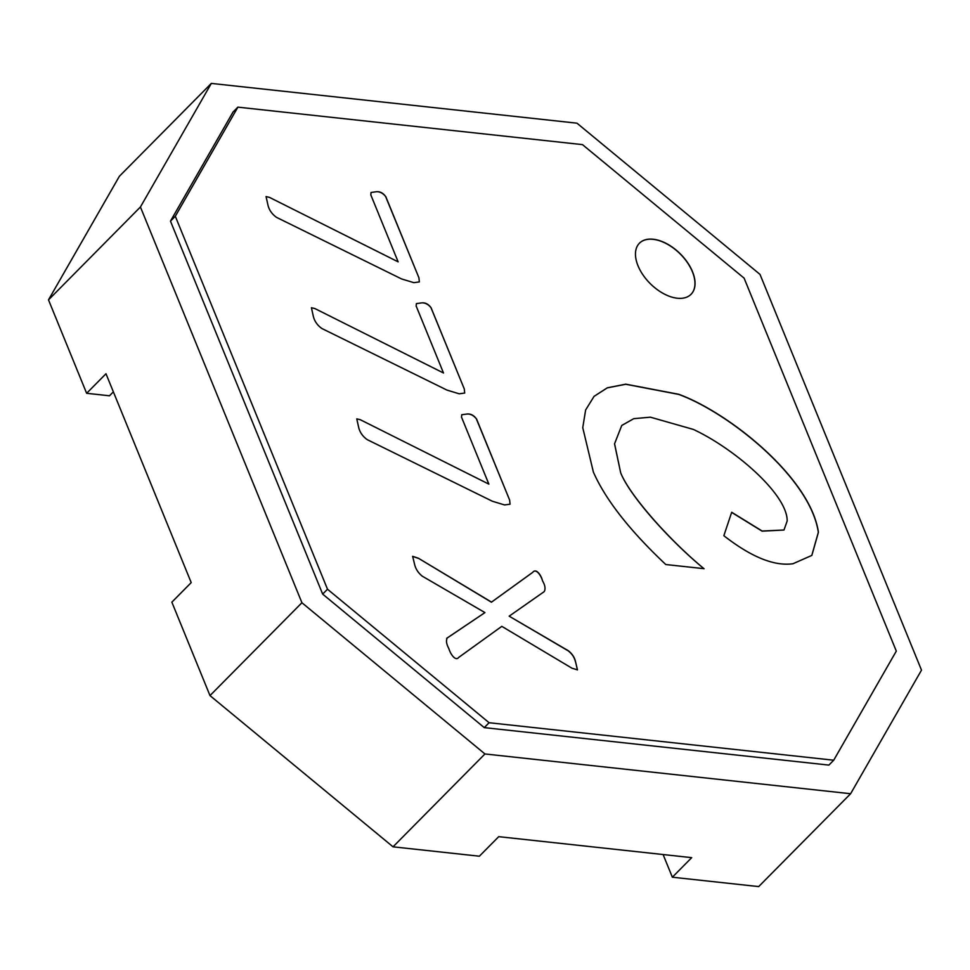 <?xml version="1.0" encoding="UTF-8"?>
<svg xmlns="http://www.w3.org/2000/svg" width="970" height="970" viewBox="0 0 970 970"><rect width="100%" height="100%" fill="white"/><g stroke="black" fill="none" stroke-linecap="round" stroke-linejoin="round"><path stroke-width="1.45" d="M86.633 393.299L48.5 299.863L140.42 206.998L301.925 602.734L209.993 695.599L171.86 602.164L191.211 582.606L105.985 373.753L86.633 393.299L109.489 395.784L113.369 391.856M672.355 877.207L691.707 857.65L498.725 836.661L479.374 856.207L393.032 846.822L484.951 753.957L850.617 793.727L758.685 886.592L672.355 877.207L663.104 854.546M209.993 695.599L393.032 846.822M850.617 793.727L921.5 670.137L760.007 274.401L576.968 123.178L211.314 83.408L119.383 176.273L48.5 299.863M301.925 602.734L484.951 753.957M211.314 83.408L140.42 206.998M175.303 216.262L327.508 589.226L489.098 722.723L833.715 760.213L828.877 765.1L484.26 727.621L322.671 594.113L170.465 221.148L233.042 112.035L237.88 107.149L175.303 216.262L170.465 221.148M833.715 760.213L896.304 651.1L744.099 278.135L582.497 144.627L237.88 107.149M327.508 589.226L322.671 594.113M489.098 722.723L484.26 727.621M542.485 580.739C541.333 575.998 536.095 567.862 532.724 572.348C536.264 567.705 541.49 575.853 542.485 580.739C545.14 585.346 545.698 588.984 544.146 591.676L509.165 616.168L568.226 650.676C572.009 653.586 574.422 657.139 575.452 661.37L577.477 669.882L571.912 668.184L501.805 626.353L458.81 657.333C455.306 661.879 450.092 653.186 448.867 648.639C446.345 643.934 445.836 640.358 447.352 637.884L446.673 638.345M447.4 637.836L484.939 612.591L422.217 576.144C418.325 572.979 415.815 569.172 414.687 564.734L412.65 556.319L418.361 558.223L491.535 602.115L532.772 572.3M461.502 417.27L461.744 414.736L467.346 413.984C470.911 413.766 473.942 415.402 476.44 418.894C473.784 415.572 470.753 413.935 467.346 413.984M476.488 418.846L509.638 500.083L510.062 504.194L504.545 504.933L492.372 501.247L367.193 439.628C362.865 436.512 360.064 432.608 358.791 427.916L356.766 418.858L360.246 419.695L488.856 484.127L461.55 417.221M416.142 306.132L416.397 303.598L421.998 302.846C425.551 302.628 428.582 304.265 431.08 307.757L464.278 388.946L464.703 393.056L459.186 393.796L447.012 390.11L321.834 328.49C317.517 325.374 314.704 321.47 313.431 316.778L311.418 307.72L314.886 308.557L443.496 372.989L416.191 306.083M370.795 194.994L371.037 192.46L376.639 191.708C380.204 191.49 383.235 193.127 385.72 196.619C383.077 193.285 380.046 191.648 376.639 191.708M385.769 196.57L418.931 277.808L419.343 281.918L413.838 282.658L401.653 278.972L276.486 217.353C272.158 214.237 269.357 210.332 268.084 205.64L266.059 196.583L269.527 197.419L398.137 261.851L370.843 194.946M677.303 298.226A36.314 21.146 -135.3 0 1 643.098 275.08A36.314 21.146 -135.3 0 1 639.448 243.179A36.314 21.146 -135.3 0 1 653.222 239.238A36.314 21.146 -135.3 0 1 687.427 262.385A36.314 21.146 -135.3 0 1 691.077 294.274A36.314 21.146 -135.3 0 1 677.303 298.226M620.691 472.839C629.603 495.173 668.572 539.356 704.014 568.735C668.476 539.453 629.506 495.27 620.691 472.839L614.531 443.836L621.758 425.466L614.58 443.787L620.691 472.839M704.062 568.687L665.796 564.528C629.7 530.517 605.559 499.708 593.385 472.087L582.752 427.685L585.625 410.007L594.076 396.342L607.341 387.794L625.808 384.168L678.648 394.269C727.427 411.862 810.326 476.937 818.425 532.239L811.841 555.41L792.963 563.74C774.254 566.371 751.216 557.035 723.85 535.707L731.695 512.269L762.165 531.039L783.99 529.996L787.179 520.987C787.495 494.118 733.914 448.286 693.32 429.407L650.361 417.173L633.762 418.676L621.758 425.466M575.452 661.37L577.429 669.93M568.226 650.676L568.129 650.785C571.912 653.683 574.325 657.236 575.355 661.467M509.165 616.168L568.129 650.785M491.535 602.115L532.688 572.397M418.361 558.223L491.438 602.212M412.602 556.368L418.264 558.32M484.939 612.591L447.303 637.933M488.856 484.127L360.246 419.695M492.372 501.247L367.193 439.628M509.638 500.083L476.391 418.943M421.998 302.846C425.393 302.798 428.425 304.435 431.08 307.757M443.496 372.989L314.886 308.557M447.012 390.11L321.834 328.49M464.278 388.946L431.032 307.805M398.137 261.851L269.527 197.419M401.653 278.972L276.486 217.353M418.931 277.808L385.672 196.667M691.028 294.322A36.314 21.146 44.7 0 0 687.293 262.433A36.314 21.146 44.7 0 0 653.125 239.335A36.314 21.146 44.7 0 0 639.4 243.227M783.942 530.044L762.093 531.148L731.647 512.403M811.793 555.458L818.328 532.336C810.229 477.034 727.33 411.959 678.551 394.366L625.747 384.265L607.305 387.867L594.028 396.39"/></g></svg>
